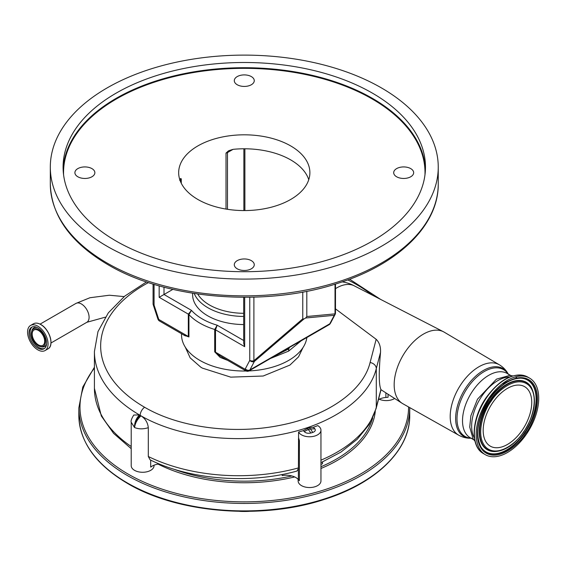 <?xml version="1.0" encoding="UTF-8"?>
<svg xmlns="http://www.w3.org/2000/svg" width="567" height="567" viewBox="0 0 567 567"><rect width="100%" height="100%" fill="white"/><g stroke="black" fill="none" stroke-linecap="round" stroke-linejoin="round"><path stroke-width="0.85" d="M37.819 349.846A14.494 8.363 -120 0 0 45.062 350.562A14.494 8.363 -120 0 0 47.281 338.946A14.494 8.363 -120 0 0 37.819 326.181A14.494 8.363 -120 0 0 30.568 325.458A14.494 8.363 -120 0 0 28.35 337.074A14.494 8.363 -120 0 0 37.819 349.846M37.819 348.166A12.439 7.18 -120 0 0 44.035 348.783A12.439 7.18 -120 0 0 45.941 338.818A12.439 7.18 -120 0 0 37.819 327.854A12.439 7.18 -120 0 0 31.596 327.237A12.439 7.18 -120 0 0 29.69 337.209A12.439 7.18 -120 0 0 37.819 348.166M38.421 329.555A9.93 5.734 -120 0 0 31.653 331.61A9.93 5.734 -120 0 0 38.421 345.771A9.93 5.734 -120 0 0 40.278 346.55A9.93 5.734 -120 0 0 45.381 340.597A9.93 5.734 -120 0 0 38.421 329.555M38.421 344.885A8.845 5.103 -120 0 0 42.844 345.317A8.845 5.103 -120 0 0 44.198 338.237A8.845 5.103 -120 0 0 38.421 330.441A8.845 5.103 -120 0 0 33.999 330.001A8.845 5.103 -120 0 0 32.645 337.089A8.845 5.103 -120 0 0 38.421 344.885M131.211 422.217C130.686 421.09 131.537 418.694 133.769 415.037L139.418 414.924A156.315 90.252 0 0 0 140.198 415.384A139.206 80.365 0 0 0 140.992 415.831C145.343 418.652 147.774 422.606 148.299 427.688C143.302 429.262 138.717 429.212 134.556 427.532L131.211 422.217L131.211 465.691A11.411 6.584 180 0 0 134.556 470.348A11.411 6.584 180 0 0 146.988 471.772A11.411 6.584 180 0 0 154.033 465.691L154.033 465.202M335.487 288.638A36.508 21.078 -60 0 1 336.614 287.958A36.508 21.078 -60 0 1 353.907 285.655L443.472 331.759A41.327 23.864 -60 0 1 444.181 332.149L499.385 364.815A40.64 23.467 -60 0 0 478.938 366.757A40.64 23.467 -60 0 0 452.353 402.683A40.64 23.467 -60 0 0 458.746 435.208L402.853 403.732A41.327 23.864 -60 0 1 402.159 403.314A41.327 23.864 -60 0 1 396.553 370.017A41.327 23.864 -60 0 1 423.393 334.126A41.327 23.864 -60 0 1 443.472 331.759M302.998 347.578L298.533 356.856L289.935 365.07L263.173 376.02L230.726 377.14L202.341 368.103L200.711 367.118L190.172 357.869L185.26 347.103M342.17 281.877A36.515 36.515 0 0 1 352.256 284.825L353.907 285.655M148.483 282.579A150.071 86.638 0 0 0 144.62 407.262C179.151 427.582 233.632 434.797 280.183 425.285C326.961 416.298 363.199 391.173 370.095 362.526L376.169 339.293L335.487 308.866M372.71 417.957A130.077 75.099 180 0 1 320.957 466.726M291.892 475.954A130.077 75.099 180 0 1 173.332 469.008M159.292 463.941A13.693 7.903 0 0 0 151.963 466.209A11.411 6.584 180 0 1 150.687 467.088L150.687 460.106M148.299 427.688L148.299 456.499L150.135 459.844C190.207 479.817 249.721 484.282 296.995 471.042L298.377 468.64L298.377 479.547A13.693 7.903 0 0 0 295.861 477.549A13.693 7.903 0 0 0 282.189 475.571L282.189 474.487M151.963 466.209A13.693 7.903 0 0 0 150.687 467.088M139.418 414.924C136.002 418.609 134.379 422.805 134.556 427.532C135.144 423.251 137.292 419.353 140.992 415.831M307.512 428.39L303.38 430.629A139.206 80.365 180 0 1 298.589 432.011A11.411 6.584 180 0 0 301.481 434.839A11.411 6.584 180 0 0 313.912 436.264A11.411 6.584 180 0 0 320.957 430.183A11.411 6.584 180 0 0 317.761 425.604A139.206 80.365 180 0 1 313.367 427.284L309.341 427.78A139.206 80.365 0 0 1 307.512 428.39L310.893 433.011L312.722 432.472L310.596 428.985L314.898 428.822A19.257 11.12 180 0 1 313.367 427.284M376.169 339.293C379.337 342.397 380.79 346.735 380.528 352.313L376.29 368.593C369.096 398.573 331.156 424.881 282.168 434.272C233.427 444.223 176.365 436.661 140.198 415.377A156.315 90.252 180 0 1 94.42 351.561L94.42 388.367A156.315 90.252 0 0 0 131.211 446.527M148.299 456.499A139.206 80.365 0 0 0 298.405 467.931L298.589 432.011M320.957 430.183L320.957 480.951A11.411 6.584 180 0 1 313.912 487.039A11.411 6.584 180 0 1 301.481 485.614A11.411 6.584 180 0 1 298.136 480.951L298.136 479.285M303.38 430.629L304.337 431.714C305.918 433.181 308.101 433.606 310.893 433.011M298.377 479.547L299.383 480.681L299.383 440.623L298.589 437.809M298.405 467.931L298.377 468.64M310.596 428.985L310.496 428.971A23.963 13.835 180 0 1 309.341 427.78M312.722 432.472C315.089 431.586 315.819 430.367 314.898 428.822M322.531 461.992L322.531 463.721A13.693 7.903 0 0 0 320.957 464.529M320.957 460.156A139.206 80.365 0 0 0 376.29 407.29L380.925 389.486C378.862 384.894 378.728 372.505 380.528 352.313M394.653 398.488A11.411 6.584 180 0 1 379.245 399.203M378.437 399.622A13.693 7.903 180 0 1 385.879 397.46L388.062 397.261L388.062 394.242M474.395 437.922A37.082 21.411 -60 0 1 497.861 380.585A37.082 21.411 -60 0 1 509.556 377.012M526.289 434.357A44.212 25.529 -60 0 1 485.352 454.699A44.212 25.529 -60 0 1 488.634 398.452A44.212 25.529 -60 0 1 529.571 378.118A44.212 25.529 -60 0 1 526.289 434.357M507.465 444.45A34.346 19.831 -60 0 1 490.292 446.151A34.346 19.831 -60 0 1 485.026 418.63A34.346 19.831 -60 0 1 507.465 388.367A34.346 19.831 -60 0 1 524.631 386.666A34.346 19.831 -60 0 1 529.897 414.186A34.346 19.831 -60 0 1 507.465 444.45M239.593 511.349A51.859 29.938 0 0 0 248.97 511.349M181.525 333.729L181.525 334.799A62.753 36.231 0 0 0 199.903 360.414A62.753 36.231 0 0 0 246.156 371.009M248.998 370.924A62.753 36.231 0 0 0 306.853 337.528M270.891 358.294L288.653 351.101L301.127 340.831M227.636 360.35L220.159 357.401L214.709 351.845L214.709 329.484L217.196 325.217L215.51 329.831L215.51 352.192L245.064 369.252A3.423 2.7 35.5 0 0 249.572 370.471L289.51 347.415L288.766 348.889L288.653 351.101M302.771 292.055L302.771 318.831L303.94 318.987L254.377 361.434L249.919 369.911A3.423 2.629 -152.2 0 1 245.305 368.862A7.988 4.614 -120 0 1 245.064 369.252A3.423 1.977 -60 0 0 245.773 370.818L220.23 356.069L215.51 352.192A3.423 1.977 180 0 0 214.709 351.845M275.094 355.849L288.766 348.889L279.333 353.461M330.143 323.729A3.423 3.423 0 0 1 329.073 324.707A3.423 1.977 -120 0 0 329.448 324.359A3.423 2.7 35.5 0 0 330.143 323.729L330.625 322.942A3.423 2.629 -152.2 0 1 329.796 323.792L334.254 315.323L305.641 318.002L306.811 316.506L335.026 313.863A3.423 3.076 84.7 0 1 334.254 315.323A3.423 2.629 -152.2 0 0 335.09 314.472L330.625 322.942M306.669 337.5L289.51 347.415M296.676 343.588L299.447 341.83M172.871 289.383L164.005 294.5L191.49 310.376L188.329 314.139L188.329 336.5L185.026 335.749L159.49 321.007A3.423 1.977 120 0 1 158.781 319.441L188.329 336.5A3.423 1.977 180 0 1 188.931 336.968L183.772 335.026M243.682 340.505L217.196 325.217A59.329 34.254 0 0 1 191.49 310.376L188.931 314.607L188.931 336.968M158.016 319.285A3.423 0.709 -21.4 0 0 158.781 319.441A7.988 4.614 -120 0 1 158.54 318.767A3.423 0.957 161.9 0 1 157.704 318.434L158.016 319.285A3.423 3.423 0 0 0 159.49 321.007M226.013 209.074L226.013 153.083L228.763 150.68L233.087 149.341A65.609 37.876 180 0 1 290.673 159.88A65.609 37.876 180 0 1 308.76 179.682M179.633 180.207L180.767 178.499L181.27 178.917L181.27 183.24M180.533 178.527L180.767 178.499A3.423 1.977 -120 0 0 180.398 179.76L179.916 180.037M290.673 145.91A65.609 37.876 0 0 0 219.174 137.696A65.609 37.876 0 0 0 178.669 172.694A65.609 37.876 0 0 0 197.89 199.478A65.609 37.876 0 0 0 269.389 207.685A65.609 37.876 0 0 0 309.887 172.694A65.609 37.876 0 0 0 290.673 145.91M396.617 176.769A9.986 5.762 0 0 0 407.496 178.017A9.986 5.762 0 0 0 413.662 172.694A9.986 5.762 0 0 0 410.735 168.619A9.986 5.762 0 0 0 399.855 167.364A9.986 5.762 0 0 0 393.696 172.694A9.986 5.762 0 0 0 396.617 176.769M237.219 84.738A9.986 5.762 0 0 0 248.098 85.993A9.986 5.762 0 0 0 254.264 80.663A9.986 5.762 0 0 0 251.337 76.588A9.986 5.762 0 0 0 240.458 75.34A9.986 5.762 0 0 0 234.299 80.663A9.986 5.762 0 0 0 237.219 84.738M77.821 176.769A9.986 5.762 0 0 0 88.7 178.017A9.986 5.762 0 0 0 94.866 172.694A9.986 5.762 0 0 0 91.939 168.619A9.986 5.762 0 0 0 81.06 167.364A9.986 5.762 0 0 0 74.901 172.694A9.986 5.762 0 0 0 77.821 176.769M237.219 268.793A9.986 5.762 0 0 0 248.098 270.048A9.986 5.762 0 0 0 254.264 264.718A9.986 5.762 0 0 0 251.337 260.643A9.986 5.762 0 0 0 240.458 259.395A9.986 5.762 0 0 0 234.299 264.718A9.986 5.762 0 0 0 237.219 268.793M372.399 93.13A181.192 104.611 0 0 0 174.941 70.457A181.192 104.611 0 0 0 63.086 167.102A181.192 104.611 0 0 0 116.157 241.074A181.192 104.611 0 0 0 313.622 263.747A181.192 104.611 0 0 0 425.47 167.102A181.192 104.611 0 0 0 372.399 93.13M164.005 287.185L164.005 294.5L159.164 297.299L159.164 285.86M244.682 297.306L244.682 346.671L243.682 343.297L243.682 297.306M253.896 297.172L253.896 360.704L254.377 361.434A3.423 2.629 -152.2 0 1 249.763 360.385L249.763 297.264M154.075 284.358L154.075 305.138A3.423 0.957 161.9 0 1 153.246 304.812L157.704 318.434M305.641 318.002L303.94 318.987M243.682 324.558A51.661 29.824 180 0 1 207.749 315.826A51.661 29.824 180 0 1 192.631 294.181L192.66 293.238M306.811 291.282L306.811 316.506M107.12 246.291A193.971 111.99 0 0 0 318.512 270.565A193.971 111.99 0 0 0 438.248 167.102A193.971 111.99 0 0 0 381.435 87.913A193.971 111.99 0 0 0 170.05 63.639A193.971 111.99 0 0 0 50.307 167.102A193.971 111.99 0 0 0 107.12 246.291M105.271 317.18L86.836 322.297A10.893 6.294 -120 0 0 89.09 317.307A10.893 6.294 -120 0 0 81.386 303.962A10.893 6.294 -120 0 0 75.935 303.423L89.955 297.732L109.374 295.23L124.166 296.598M50.598 345.133A14.416 8.321 -120 0 0 40.781 324.53A14.416 8.321 -120 0 0 38.046 323.381M33.46 323.792C35.501 322.687 37.939 322.921 40.76 324.508C49.535 329.037 54.531 345.856 47.947 348.889A14.494 8.363 -120 0 0 50.172 337.28A14.494 8.363 -120 0 0 40.704 324.508A14.494 8.363 -120 0 0 33.46 323.792L30.568 325.458M32.163 326.968A12.439 7.18 -120 0 0 30.937 337.074A12.439 7.18 -120 0 0 38.903 347.536A12.439 7.18 -120 0 0 44.559 348.429M37.11 327.485A10.773 6.223 -120 0 0 31.929 330.604L31.653 331.61M40.278 346.55L41.292 346.82A10.773 6.223 -120 0 0 46.586 343.885M134.556 427.532A11.411 6.584 120 0 1 140.198 415.384L140.198 415.377A6.847 3.955 120 0 1 144.62 407.262M471.12 438.241A39.18 22.616 -60 0 1 456.357 410.813A39.18 22.616 -60 0 1 483.339 370.492A39.18 22.616 -60 0 1 508.202 374.014M470.979 438.163A38.549 22.255 -60 0 1 457.874 410.317A38.549 22.255 -60 0 1 484.253 371.534A38.549 22.255 -60 0 1 508.06 373.929M372.009 294.96A150.071 86.638 0 0 0 356.849 284.733A150.071 86.638 0 0 0 347.762 279.9M320.957 462.686L340.958 452.069L357.238 439.248L369.16 424.555L376.148 408.424A6.847 5.528 14.6 0 0 376.29 407.29L376.29 368.593A6.847 5.486 -165.6 0 0 370.095 362.526M304.337 431.714A10.27 7.47 -41.4 0 1 308.533 429.545L310.496 428.971M299.383 440.623L298.405 439.517M385.879 392.839L385.879 397.46M473.743 439.758L470.199 437.717A37.082 21.411 -60 0 1 464.515 407.999A37.082 21.411 -60 0 1 488.747 375.319A37.082 21.411 -60 0 1 507.288 373.483L510.824 375.531M486.791 397.389A44.212 25.529 -60 0 1 527.721 377.048C514.389 371.64 500.626 378.373 486.422 397.24C471.595 417.971 469.731 446.442 483.509 453.628A44.212 25.529 -60 0 1 486.791 397.389M525.559 433.663C533.306 424.194 544.526 394.901 531.456 381.655C517.735 369.351 495.65 388.289 489.364 399.147C481.617 408.623 470.397 437.915 483.467 451.162C497.188 463.459 519.273 444.521 525.559 433.663M530.592 382.115A41.667 24.055 -60 0 1 524.808 433.096A41.667 24.055 -60 0 1 483.545 450.248A41.667 24.055 -60 0 1 480.944 446.987C474.777 434.131 477.62 418.233 489.47 399.296C499.52 385.525 509.924 378.48 520.69 378.146A41.667 24.055 -60 0 1 530.592 382.115M520.506 378.146A41.483 23.949 -60 0 1 530.18 382.087A41.483 23.949 -60 0 1 524.425 432.841A41.483 23.949 -60 0 1 483.346 449.914A41.483 23.949 -60 0 1 480.851 446.831M531.286 387.353A38.96 22.496 120 0 0 531.187 387.19A38.96 22.496 120 0 0 490.172 400.182A38.96 22.496 120 0 0 494.027 451.559A38.96 22.496 120 0 0 494.211 451.566M494.396 451.573C504.779 451.197 514.553 444.656 523.724 431.955C534.681 414.654 537.232 399.834 531.378 387.509A38.776 22.389 120 0 0 490.554 400.437A38.776 22.389 120 0 0 494.396 451.573L494.027 451.559M523.617 431.806C517.997 441.502 498.294 458.398 486.047 447.42C474.381 435.598 484.395 409.459 491.306 401.004C496.926 391.315 516.629 374.411 528.876 385.39C540.542 397.212 530.528 423.358 523.617 431.806M158.065 464.111A131.218 75.758 0 0 0 294.684 476.939M320.957 468.47A131.218 75.758 0 0 0 375.269 411.436M94.42 368.111A164.302 94.859 0 0 0 128.099 474.076A164.302 94.859 0 0 0 307.186 494.63A164.302 94.859 0 0 0 408.587 406.957M94.42 367.203L82.789 387.041L78.834 407.928A165.444 95.518 0 0 0 127.291 475.472A165.444 95.518 0 0 0 307.59 496.175A165.444 95.518 0 0 0 409.728 407.928L409.721 407.602M409.728 415.384C410.239 449.9 376.127 483.183 324.381 499.407C262.16 520.095 177.591 513.27 127.525 483.445C95.802 464.635 79.571 441.941 78.834 415.384A165.444 95.518 0 0 0 127.291 482.921A165.444 95.518 0 0 0 307.59 503.631A165.444 95.518 0 0 0 409.728 415.384L409.728 407.928M244.682 346.671L215.51 329.831A3.423 1.977 180 0 0 214.709 329.484A62.753 36.231 180 0 1 199.903 323.147A62.753 36.231 180 0 1 188.931 314.607A3.423 1.977 180 0 0 188.329 314.139L159.164 297.299M245.773 370.818A3.423 3.423 0 0 0 249.197 370.818A3.423 1.977 -120 0 0 249.572 370.471A11.411 6.584 60 0 0 249.919 369.911L329.796 323.792A11.411 6.584 -120 0 1 329.448 324.359L307.64 336.947M243.874 210.57L243.874 148.788M233.087 149.341L227.48 152.58A3.423 1.977 60 0 1 227.842 151.318M424.974 174.82A180.738 104.349 0 0 0 372.08 98.906A180.738 104.349 0 0 0 173.417 76.701A180.738 104.349 0 0 0 63.582 174.82M63.143 169.71A181.192 104.611 180 0 1 177.032 75.184A181.192 104.611 180 0 1 372.399 98.346A181.192 104.611 180 0 1 425.413 169.71M227.48 209.308L227.48 152.58A3.423 1.977 180 0 1 226.013 153.083M181.27 178.917A3.423 1.977 180 0 1 180.398 179.76L180.398 181.327M245.305 368.862L249.763 360.385A3.423 1.977 180 0 0 253.896 360.704L302.771 318.831M335.09 314.472A3.423 3.423 0 0 0 335.487 312.878A3.423 1.977 180 0 1 335.026 313.863L335.026 284.195M153.076 284.053L153.076 303.742A3.423 1.977 180 0 0 154.075 305.138L158.54 318.767M243.682 316.443A51.406 29.675 180 0 1 207.933 307.753A51.406 29.675 180 0 1 194.212 293.479M197.727 294.011A49.123 28.357 0 0 0 209.542 305.011A49.123 28.357 0 0 0 243.682 313.31M107.12 263.06A193.971 111.99 0 0 0 318.512 287.334A193.971 111.99 0 0 0 438.248 183.871C438.773 225.212 398.374 264.321 337.819 283.316C265.08 307.47 166.492 299.539 107.829 264.626C70.464 242.563 51.292 215.644 50.307 183.871A193.971 111.99 0 0 0 107.12 263.06M86.836 322.297L50.959 343.007M75.935 303.423L40.066 324.133M47.947 348.889L45.062 350.562M508.486 374.532C506.366 370.449 503.333 367.21 499.385 364.815M94.42 388.367L101.323 415.987L113.584 433.365L131.211 448.681M380.535 299.355L349.612 279.205M146.499 281.912L124.783 296.094L108.34 312.835L97.978 331.596L94.42 351.561M381.017 389.713L402.159 403.314M376.148 408.424L381.024 389.685M471.709 438.227C467.116 438.44 462.792 437.433 458.746 435.208M517.614 378.26L515.424 376.899M512.731 375.893L509.712 375.432L496.486 379.132L477.492 399.182L470.865 415.774L469.724 427.079L473.048 438.766L475.011 441.225M502.001 384.015L510.18 380.315M483.509 453.628L485.352 454.699M527.721 377.048L529.571 378.118M78.834 415.384L78.834 407.928M278.106 354.028L249.197 370.818M329.073 324.707L307.229 337.315M297.888 342.688L307.222 337.315M244.88 148.788L244.88 210.57M335.487 284.053L335.487 312.878M153.076 303.742A3.423 3.423 0 0 0 153.246 304.812M438.248 183.871L438.248 167.102M50.307 183.871L50.307 167.102"/></g></svg>
